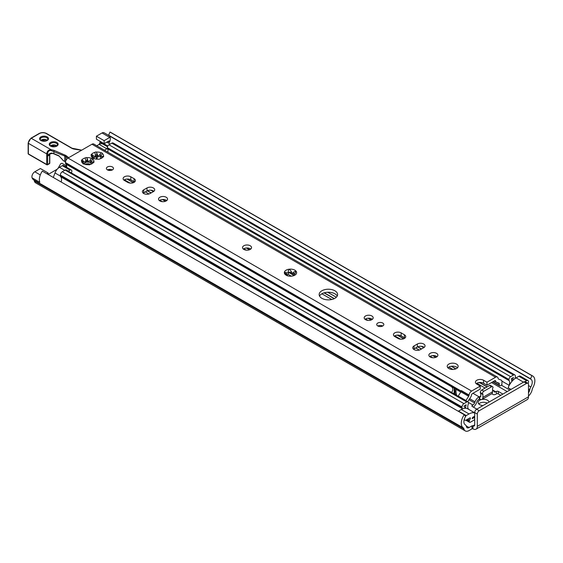 <?xml version="1.0" encoding="UTF-8"?>
<svg xmlns="http://www.w3.org/2000/svg" width="563" height="563" viewBox="0 0 563 563"><rect width="100%" height="100%" fill="white"/><g stroke="black" fill="none" stroke-linecap="round" stroke-linejoin="round"><path stroke-width="0.84" d="M66.666 166.008L61.93 163.27L60.691 163.742L58.453 167.612A3.688 2.125 -60 0 1 56.61 169.554L48.144 174.446M477.304 414.087L477.304 426.346A6.144 3.547 60 0 1 476.031 429.161A6.144 3.547 60 0 1 472.962 428.858A0.683 0.394 -0 0 0 471.998 428.858L469.035 430.568A7.439 4.3 -60 0 1 465.312 430.934A7.439 4.3 -60 0 1 463.947 428.999L463.821 428.52A2.048 1.182 120 0 0 463.448 427.986A10.38 5.989 -60 0 1 463.426 427.979A10.38 5.989 -60 0 1 464.243 414.713L465.65 416.451A6.693 3.864 120 0 0 465.27 424.784A5.736 3.308 -60 0 1 465.291 424.798A5.736 3.308 -60 0 1 466.34 426.29L466.467 426.768A3.758 2.168 120 0 0 467.156 427.739A3.758 2.168 120 0 0 469.035 427.556L471.998 425.846A0.683 0.394 180 0 1 472.962 425.846A2.456 1.422 -120 0 0 474.194 425.966A2.456 1.422 -120 0 0 474.7 424.84L474.7 412.58L477.304 414.087A2.731 1.576 -60 0 1 479.24 410.737L476.629 409.238A2.731 1.576 120 0 0 474.7 412.58M482.984 405.571A5.461 3.153 180 0 1 479.718 404.663A5.461 3.153 180 0 1 478.121 402.432A5.461 3.153 180 0 1 481.33 399.561M481.822 399.449A5.461 3.153 180 0 1 489.008 402.088M487.248 403.108A5.461 3.153 -0 0 0 478.782 403.938M465.312 430.934L35.666 182.884A7.439 4.3 -60 0 1 34.301 180.941L34.174 180.47A2.048 1.182 120 0 0 33.808 179.942A10.38 5.989 -60 0 1 33.78 179.921A10.38 5.989 -60 0 1 32.091 177.852A4.096 2.365 -60 0 1 34.807 171.778L40.416 168.541L48.144 172.996L48.144 174.488M100.186 141.397A5.736 3.308 120 0 0 100.144 141.602L100.017 142.228A3.758 2.168 -60 0 1 99.046 144.445M108.49 135.31L104.078 132.762A4.096 2.365 120 0 0 102.03 132.967L96.421 136.211L96.421 139.216L104.141 143.678L104.141 140.666L109.757 137.428A4.096 2.365 -60 0 1 110.13 137.238A6.693 3.864 -60 0 1 109.412 142.411A1.365 0.788 120 0 0 109.313 141.017A1.365 0.788 120 0 0 108.631 141.088L104.141 143.678M523.942 381.918L526.546 383.424A2.731 1.576 -60 0 1 527.911 383.29L525.307 381.784A2.731 1.576 120 0 0 523.942 381.918L476.629 409.238M527.911 383.29A2.731 1.576 -60 0 1 528.481 384.543L528.481 396.802L477.304 426.346M476.031 429.161L527.207 399.617A6.144 3.547 -120 0 0 528.481 396.802M526.546 383.424L479.24 410.737M528.481 392.791A3.758 2.168 120 0 0 529.663 390.279L529.79 389.659A5.736 3.308 -60 0 1 530.846 386.936A6.693 3.864 120 0 0 530.86 379.195A6.693 3.864 120 0 0 530.48 379.019L531.887 375.662A10.38 5.989 -60 0 1 532.704 376A10.38 5.989 -60 0 1 532.682 388.013A2.048 1.182 120 0 0 532.309 388.984L532.176 389.61A7.439 4.3 -60 0 1 528.481 396.035M109.278 135.845A6.693 3.864 -60 0 1 110.13 137.238M532.704 376L110.777 132.404A10.38 5.989 120 0 0 109.968 132.066L108.539 135.416L530.452 379.005L108.539 135.416M96.421 136.211L104.141 140.666M46.856 173.742L48.144 172.996M464.243 414.713L42.316 171.124A10.38 5.989 120 0 0 39.818 182.313L32.091 177.852M109.968 132.066L531.887 375.662M65.787 165.501L66.005 166.81L66.673 167.197M482.421 394.297L482.906 394.016L482.906 397.358A4.37 2.519 60 0 1 481.998 399.364L491.654 393.79A4.37 2.519 -120 0 0 492.562 391.785L492.562 388.442L493.047 387.604A2.048 1.182 120 0 0 492.618 386.668L490.493 385.444A2.048 1.182 120 0 0 489.472 385.542L481.745 390.004L483.87 391.229A2.048 1.182 120 0 0 482.421 393.741L482.421 394.297L480.302 393.073L480.302 392.51A2.048 1.182 -60 0 1 481.745 390.004M476.826 409.125L472.287 406.5A1.365 0.788 180 0 1 471.885 405.944A1.365 0.788 180 0 1 472.287 405.388L472.906 405.029A2.731 1.576 120 0 0 474.581 402.946L475.024 401.799A6.552 3.786 -60 0 1 479.043 396.809L479.817 396.69A1.365 0.788 -120 0 0 480.499 396.76A1.365 0.788 -120 0 0 480.781 396.134L480.781 393.347M492.618 386.668A2.048 1.182 120 0 0 491.598 386.774L483.87 391.229M481.998 399.364A4.37 2.519 60 0 1 479.817 399.146L478.712 399.449A2.731 1.576 120 0 0 477.037 401.532L476.594 402.679A6.552 3.786 -60 0 1 473.377 407.133M528.115 383.452A2.731 1.576 120 0 0 527.96 380.588L520.233 376.126A2.731 1.576 120 0 0 518.868 376.26L516.081 377.872A12.97 7.488 120 0 0 514.856 378.674A12.97 7.488 -60 0 0 512.274 381.031A12.97 7.488 120 0 0 511.774 381.608A12.97 7.488 -60 0 0 508.143 387.752L509.1 385.275A5.806 3.35 120 0 0 509.17 380.637A2.322 1.337 -60 0 1 508.973 379.856L508.973 379.525A2.322 1.337 -60 0 1 510.613 376.682L513.463 375.035A2.731 1.576 -60 0 1 514.828 374.902A2.731 1.576 -60 0 1 515.398 376.154L515.398 376.753A2.731 1.576 -60 0 1 515.046 378.237A6.693 3.864 120 0 0 514.856 378.674M527.96 380.588A2.731 1.576 120 0 0 526.595 380.722L524.955 381.665M458.268 411.272A2.731 1.576 -60 0 1 458.528 411.103L461.315 409.491A12.97 7.488 -60 0 1 462.54 408.879A12.97 7.488 -60 0 1 465.122 408.252A12.97 7.488 -60 0 1 465.629 408.245A12.97 7.488 -60 0 1 467.804 408.851L474.7 412.834M474.7 416.317L472.617 417.345A9.698 5.595 -60 0 1 472.167 418.724L474.602 417.317L474.602 419.773L470.26 422.278A1.365 0.788 -60 0 1 469.577 422.349A1.365 0.788 -60 0 1 469.296 421.722L469.296 421.103A1.365 0.788 -60 0 1 469.57 420.16A6.693 3.864 120 0 0 470.358 418.471A0.683 0.394 120 0 0 469.936 417.894L466.248 420.019A2.731 1.576 -60 0 1 464.883 420.153A2.731 1.576 -60 0 1 464.334 419.146M465.615 416.057A2.731 1.576 -60 0 1 466.248 415.564L469.042 413.953A12.97 7.488 -60 0 1 474.7 412.939M492.562 390.173A6.552 3.786 -60 0 1 492.949 390.349A6.552 3.786 -60 0 1 493.681 391.032L494.131 391.665A2.731 1.576 120 0 0 494.434 391.947A2.731 1.576 120 0 0 495.799 391.813L496.425 391.454A1.365 0.788 180 0 1 498.354 391.454L502.893 394.072M500.767 395.296L498.354 393.903A1.365 0.788 0 0 0 496.425 393.903L496.13 394.072A6.552 3.786 -60 0 1 492.85 394.403A6.552 3.786 -60 0 1 492.118 393.72L491.985 393.53M479.824 382.46A4.096 2.365 180 0 1 479.746 382.544L479.043 382.875M512.274 381.031A9.698 5.595 -60 0 1 513.463 377.491L511.246 378.772A8.804 5.088 -60 0 1 511.774 381.608M462.54 408.879A6.693 3.864 120 0 0 462.35 408.654A2.731 1.576 -60 0 1 462.005 407.577L462.005 406.979A2.731 1.576 -60 0 1 463.933 403.636L466.783 401.989A2.322 1.337 -60 0 1 467.944 401.876A2.322 1.337 -60 0 1 468.423 402.939L468.423 403.27A2.322 1.337 -60 0 1 468.233 404.276A5.806 3.35 120 0 0 468.296 408.837L468.655 409.343M465.629 408.245A8.804 5.088 -60 0 1 466.15 404.804L463.933 406.085A9.698 5.595 -60 0 1 465.122 408.252M287.264 275.427L286.236 274.371M110.369 170.462L108.722 169.512M467.944 401.876L66.293 169.984A2.322 1.337 120 0 0 65.132 170.096L62.289 171.743A2.731 1.576 120 0 0 60.354 175.086L60.354 175.691A2.731 1.576 120 0 0 60.705 176.768A6.693 3.864 -60 0 1 61.381 181.012A6.693 3.864 -60 0 1 61.121 181.976M287.482 274.477A10.24 5.912 180 0 1 287.214 275.546M68.278 171.131L70.009 170.125A2.597 1.499 -60 0 1 71.311 169.998A2.597 1.499 -60 0 1 71.36 172.904M61.043 181.933L61.381 181.012M71.311 169.998L63.584 165.536A2.597 1.499 120 0 0 62.289 165.67L59.488 167.288A7.235 4.18 120 0 0 54.991 172.954L53.316 177.472M104.5 150.215L106.893 148.829A7.235 4.18 -60 0 1 107.427 148.555A2.322 1.337 120 0 0 107.519 148.752A5.806 3.35 -60 0 1 107.836 152.144M96.773 145.761L99.172 144.374A7.235 4.18 -60 0 1 102.79 144.015L107.491 146.725M514.828 374.902L113.184 143.016A2.731 1.576 120 0 0 111.819 143.15L108.969 144.79A2.322 1.337 120 0 0 107.329 147.633L107.329 147.97A2.322 1.337 120 0 0 107.427 148.555M134.304 181.842L133.748 182.159M473.638 416.761L474.602 417.317M365.5 319.657A4.504 2.604 180 0 1 364.184 317.814A4.504 2.604 180 0 1 368.688 315.217A4.504 2.604 180 0 1 373.192 317.814A4.504 2.604 180 0 1 370.412 320.22A4.504 2.604 180 0 1 365.5 319.657M372.361 319.32A4.504 2.604 0 0 0 365.014 319.32M243.849 249.423A4.504 2.604 180 0 1 242.526 247.579A4.504 2.604 180 0 1 247.037 244.982A4.504 2.604 180 0 1 251.541 247.579A4.504 2.604 180 0 1 248.762 249.986A4.504 2.604 180 0 1 243.849 249.423M250.711 249.085A4.504 2.604 0 0 0 243.357 249.085M92.508 157.767A6.144 3.547 180 0 1 91.29 155.149A1.027 0.591 180 0 1 91.086 154.79A1.027 0.591 180 0 1 91.706 154.248A6.144 3.547 180 0 1 95.027 152.334A1.027 0.591 180 0 1 96.59 152.087A6.144 3.547 180 0 1 101.122 152.791A1.027 0.591 180 0 1 102.269 153.375A1.027 0.591 180 0 1 102.262 153.453L100.622 156.993L103.472 156.064A1.027 0.591 180 0 1 103.683 156.423A1.027 0.591 180 0 1 103.057 156.964A6.144 3.547 180 0 1 101.727 158.112A6.144 3.547 180 0 1 99.742 158.886A1.027 0.591 180 0 1 98.18 159.125A6.144 3.547 180 0 1 93.648 158.421A1.027 0.591 180 0 1 92.494 157.837A1.027 0.591 180 0 1 92.508 157.767L93.845 158.506M102.262 153.453A6.144 3.547 180 0 1 103.472 156.064M93.106 158.379L93.106 158.083C94.584 158.893 94.288 158.259 92.219 156.162L91.29 155.149M96.59 152.087L96.977 155.74A1.738 1.006 180 0 1 96.991 155.634L96.991 153.931M96.991 153.256L96.991 153.41C97.617 156.331 98.729 156.507 100.305 153.924L101.122 152.791M103.057 156.964L100.735 158.583M91.706 154.248L93.549 156.014L94.971 156.444L95.478 155.163L94.943 152.833M100.925 155.824A1.027 0.591 0 0 0 100.305 156.148A1.738 1.006 180 0 1 98.356 156.725A1.738 1.006 180 0 1 96.977 155.74M96.977 155.465A1.027 0.591 0 0 0 95.478 155.05M100.939 158.428A1.738 1.006 180 0 1 100.622 157.844L100.622 156.993M467.853 401.82A1.365 0.788 120 0 1 468.191 400.947L470.788 396.929A2.731 1.576 -60 0 0 471.449 395.226L471.463 395.113A1.422 0.816 120 0 1 472.456 393.586L480.204 389.11L480.204 386.098L476.826 384.149A4.778 2.759 180 0 1 475.425 382.2A4.778 2.759 180 0 1 478.374 379.652A4.778 2.759 180 0 1 483.582 380.25L486.96 382.2L486.96 385.212L483.582 383.255A4.778 2.759 0 0 0 476.199 383.706M486.96 385.212L494.715 380.736A1.422 0.816 -60 0 1 495.419 380.665A1.422 0.816 -60 0 1 495.7 381.123L495.714 381.214A2.731 1.576 120 0 0 496.249 382.094A2.731 1.576 120 0 0 496.376 382.157L498.973 383.171A1.365 0.788 -60 0 1 499.036 383.206A1.365 0.788 -60 0 1 499.318 383.825L499.318 385.212A1.365 0.788 120 0 0 499.599 385.838A1.365 0.788 120 0 0 500.282 385.768L501.929 384.599L501.929 381.44A2.731 1.576 120 0 0 501.359 380.187A2.731 1.576 120 0 0 501.239 380.131L498.508 379.061A1.365 0.788 -60 0 1 498.445 379.033A1.365 0.788 -60 0 1 498.178 378.589L498.121 378.245A3.688 2.125 120 0 0 497.396 377.055A3.688 2.125 120 0 0 495.553 377.238L486.96 382.2M66.673 167.324L66.68 166.535A5.806 3.35 120 0 0 65.829 164.023A2.731 1.576 -60 0 1 65.428 162.89L65.428 162.573A3.688 2.125 -60 0 1 68.032 158.062L91.973 144.234A3.688 2.125 -60 0 1 93.817 144.051L497.396 377.055M480.204 386.098L471.611 391.06A3.688 2.125 -60 0 0 469.042 395.029L468.986 395.451A1.365 0.788 120 0 1 468.655 396.296L465.925 400.518A2.731 1.576 -60 0 0 465.84 400.659M82.05 159.822A6.144 3.547 180 0 1 85.372 157.907A1.027 0.591 180 0 1 86.934 157.661A6.144 3.547 180 0 1 91.466 158.365A1.027 0.591 180 0 1 92.613 158.949A1.027 0.591 180 0 1 92.606 159.026A6.144 3.547 180 0 1 93.824 161.637A1.027 0.591 180 0 1 94.028 161.996A1.027 0.591 180 0 1 93.402 162.538A6.144 3.547 180 0 1 92.072 163.692A6.144 3.547 180 0 1 90.087 164.459A1.027 0.591 180 0 1 88.525 164.699A6.144 3.547 180 0 1 83.993 163.995A1.027 0.591 180 0 1 82.845 163.411A1.027 0.591 180 0 1 82.852 163.34A6.144 3.547 180 0 1 81.635 160.722A1.027 0.591 180 0 1 81.431 160.364A1.027 0.591 180 0 1 82.05 159.822L83.894 161.588L85.316 162.017L85.822 160.737L85.287 158.407M334.894 290.782A9.219 5.32 180 0 1 337.596 294.548A9.219 5.32 180 0 1 328.377 299.868A9.219 5.32 180 0 1 319.165 294.548A9.219 5.32 180 0 1 324.851 289.628A9.219 5.32 180 0 1 334.894 290.782M287.693 275.828A6.144 3.547 180 0 1 286.138 275.173A6.144 3.547 180 0 1 284.414 272.112A6.144 3.547 180 0 1 289.523 269.163A6.144 3.547 180 0 1 295.955 271.056A6.144 3.547 180 0 1 294.829 275.173A6.144 3.547 180 0 1 287.693 275.828M448.824 368.54A5.461 3.153 180 0 1 447.226 366.316A5.461 3.153 180 0 1 452.687 363.163A5.461 3.153 180 0 1 458.148 366.316A5.461 3.153 180 0 1 454.777 369.229A5.461 3.153 180 0 1 448.824 368.54M112.445 166.979A3.547 2.048 180 0 1 113.487 168.428A3.547 2.048 180 0 1 109.933 170.476A3.547 2.048 180 0 1 106.386 168.428A3.547 2.048 180 0 1 108.575 166.535A3.547 2.048 180 0 1 112.445 166.979M166.226 197.247A4.504 2.604 180 0 1 167.542 199.084A4.504 2.604 180 0 1 163.038 201.688A4.504 2.604 180 0 1 158.534 199.084A4.504 2.604 180 0 1 161.314 196.684A4.504 2.604 180 0 1 166.226 197.247M124.416 180.47A4.504 2.604 180 0 1 123.1 178.626A4.504 2.604 180 0 1 125.88 176.226A4.504 2.604 180 0 1 130.792 176.789L134.071 178.682A4.504 2.604 180 0 1 135.394 180.526A4.504 2.604 180 0 1 132.608 182.926A4.504 2.604 180 0 1 127.702 182.363L124.416 180.47M143.727 189.83L147.006 187.936A4.504 2.604 180 0 1 151.919 187.373A4.504 2.604 180 0 1 154.698 189.773A4.504 2.604 180 0 1 153.382 191.617L150.096 193.51A4.504 2.604 180 0 1 145.191 194.073A4.504 2.604 180 0 1 142.404 191.673A4.504 2.604 180 0 1 143.727 189.83L143.727 192.842A4.504 2.604 0 0 0 143.241 193.179M382.784 323.056A3.547 2.048 180 0 1 383.825 324.506A3.547 2.048 180 0 1 380.271 326.554A3.547 2.048 180 0 1 376.724 324.506A3.547 2.048 180 0 1 378.913 322.613A3.547 2.048 180 0 1 382.784 323.056M436.564 353.325A4.504 2.604 180 0 1 437.88 355.162A4.504 2.604 180 0 1 433.376 357.765A4.504 2.604 180 0 1 428.872 355.162A4.504 2.604 180 0 1 431.652 352.762A4.504 2.604 180 0 1 436.564 353.325M394.754 336.547A4.504 2.604 180 0 1 393.438 334.704A4.504 2.604 180 0 1 396.218 332.304A4.504 2.604 180 0 1 401.13 332.867L404.41 334.76A4.504 2.604 180 0 1 405.733 336.604A4.504 2.604 180 0 1 402.946 339.003A4.504 2.604 180 0 1 398.041 338.44L394.754 336.547M414.065 345.914L417.352 344.014A4.504 2.604 180 0 1 422.257 343.451A4.504 2.604 180 0 1 425.044 345.858A4.504 2.604 180 0 1 423.721 347.695L420.441 349.588A4.504 2.604 180 0 1 415.529 350.151A4.504 2.604 180 0 1 412.749 347.751A4.504 2.604 180 0 1 414.065 345.914L414.065 348.919A4.504 2.604 0 0 0 413.58 349.257M95.478 155.163L95.478 156.514A1.738 1.006 180 0 1 93.557 157.513M92.606 159.026L90.967 162.566L93.824 161.637M82.852 163.34L84.19 164.079M83.451 163.953L83.451 163.657C84.929 164.473 84.633 163.833 82.564 161.743L81.635 160.722M86.934 157.661L87.321 161.321A1.738 1.006 180 0 1 87.335 161.208L87.335 159.505M87.335 158.829L87.335 158.984C87.962 161.905 89.074 162.081 90.65 159.498L91.466 158.365M93.402 162.538L91.079 164.157M91.269 161.398A1.027 0.591 0 0 0 90.65 161.722A1.738 1.006 180 0 1 88.701 162.299A1.738 1.006 180 0 1 87.321 161.321M87.321 161.039A1.027 0.591 0 0 0 85.822 160.624M91.283 164.002A1.738 1.006 180 0 1 90.967 163.418L90.967 162.566M85.822 160.737L85.822 162.088A1.738 1.006 180 0 1 83.901 163.087M112.347 169.935A3.547 2.048 0 0 0 107.526 169.935M166.711 200.59A4.504 2.604 0 0 0 166.226 200.259A4.504 2.604 0 0 0 159.364 200.59M134.564 182.025A4.504 2.604 0 0 0 134.071 181.694L130.792 179.801A4.504 2.604 0 0 0 123.93 180.132M153.868 191.279A4.504 2.604 0 0 0 147.006 190.948L143.727 192.842M382.685 326.012A3.547 2.048 0 0 0 377.864 326.012M437.05 356.668A4.504 2.604 0 0 0 436.564 356.337A4.504 2.604 0 0 0 429.703 356.668M404.903 338.11A4.504 2.604 0 0 0 404.41 337.772L401.13 335.879A4.504 2.604 0 0 0 394.269 336.21M424.213 347.364A4.504 2.604 0 0 0 417.352 347.026L414.065 348.919M457.487 367.815A5.461 3.153 0 0 0 452.687 366.168A5.461 3.153 0 0 0 447.888 367.815M295.026 273.611A1.569 0.908 0 0 0 293.499 273.808A1.302 0.753 180 0 1 292.098 273.935A1.302 0.753 180 0 1 291.317 273.252A1.302 0.753 180 0 1 291.324 273.168L291.324 271.95M291.317 272.935A1.569 0.908 0 0 0 290.1 272.182A1.569 0.908 0 0 0 288.453 272.569L288.2 270.937L289.523 269.163L291.324 271.556L291.317 273.252M288.333 273.442A1.302 0.753 180 0 1 288.453 273.752A1.302 0.753 180 0 1 286.609 274.434A1.569 0.908 0 0 0 285.884 274.357M337.216 296.047A9.219 5.32 0 0 0 334.894 293.795A9.219 5.32 0 0 0 319.538 296.047M451.554 392.411C453.25 390.208 453.229 388.301 451.505 386.69L456.656 389.666C455.749 389.751 455.734 391.644 456.628 395.346M291.338 271.317L291.324 271.556C291.571 273.337 292.296 273.548 293.499 272.196L295.955 271.056L294.878 273.759C293.703 275.145 293.576 275.61 294.498 275.145L294.766 275.208M293.837 275.638L294.829 275.173M295.955 271.056L296.131 271.57M287.243 275.814L284.414 272.112L286.609 272.83L288.453 272.569L288.453 273.752M455.798 394.86L455.066 393.41A0.683 0.394 -0 0 0 454.221 393.136L453.131 393.319M150.983 190.224L153.389 191.61M327.694 292.246L336.329 297.236M421.321 346.301L423.728 347.695M469.042 395.029L461.322 390.574L461.259 390.989A1.365 0.788 -60 0 1 460.928 391.841L458.205 396.056A2.731 1.576 120 0 0 458.113 396.197M65.54 161.637L63.218 160.652L61.416 158.33M63.084 160.356L59.122 156.099L52.542 153.291M61.529 158.625L59.122 156.099M52.331 153.108C50.396 152.988 48.861 153.84 47.728 155.662A0.654 0.401 14.6 0 0 47.862 155.62L49.692 154.009L52.338 153.27M47.686 155.648L47.602 155.754A0.683 0.521 119.1 0 1 47.686 155.648L47.623 153.973C47.686 151.637 48.756 150.469 50.832 150.476L64.773 156.042L64.738 161.067M68.721 157.661L66.42 155.888A6.144 3.547 0 0 0 65.181 155.17L54.034 150.356L50.923 149.631C48.348 149.878 46.961 151.306 46.771 153.924L46.708 155.465A0.683 0.443 6.8 0 0 47.552 155.592L47.602 155.754A0.683 0.394 180 0 1 46.694 155.726L46.694 164.466A0.683 0.394 120 0 0 47.179 164.748A0.683 0.394 -120 0 0 47.658 164.466A0.683 0.394 180 0 1 46.694 164.466L28.347 153.882A0.683 0.394 180 0 1 28.15 153.6L28.15 143.009A0.683 0.394 180 0 0 28.347 143.291A4.096 2.365 -60 0 1 31.246 138.273A0.683 0.394 -120 0 0 30.902 138.238L39.114 133.501A0.683 0.394 -120 0 1 39.452 133.53A4.778 2.759 180 0 1 46.208 133.53A0.683 0.394 -60 0 1 46.553 133.501L72.029 148.21A0.683 0.394 -60 0 0 71.691 148.238A6.144 3.547 0 0 0 74.443 149.16L74.612 149.188M28.833 154.156A0.683 0.394 -60 0 1 28.347 153.882L28.347 143.291L46.771 153.924A0.683 0.394 0 0 0 47.623 153.973M54.034 150.356L53.823 153.572L58.988 155.796M39.452 133.53L31.246 138.273L50.923 149.631L50.832 150.476M49.79 163.073L49.79 154.712A0.683 0.394 180 0 1 49.593 154.994L49.593 163.354A0.683 0.394 60 0 1 49.453 163.664A0.683 0.683 0 0 0 49.79 163.073A0.683 0.394 180 0 1 49.593 163.354L47.658 164.466L47.658 155.895M49.952 153.924A0.683 0.521 -154.2 0 1 49.755 154.192A2.731 1.576 -120 0 0 49.593 154.994L47.954 155.937M50.114 153.79L49.755 154.192M466.227 425.938L469.035 427.556M472.962 428.858L472.962 425.846L474.7 424.84M471.998 428.858L471.998 425.846M100.017 142.228L107.54 146.577M528.481 389.596L529.663 390.279M100.144 141.602L107.8 146.028M528.481 388.899L529.79 389.659M106.822 142.129L110.2 144.079M515.18 377.893L515.624 378.146M528.481 385.571L530.846 386.936M107.878 141.524L109.412 142.411M108.525 135.141L530.445 378.73M102.03 132.967L109.757 137.428M34.807 171.778L40.297 174.945M33.801 179.935L463.412 427.964M34.174 180.47L463.821 428.52M34.301 180.941L463.947 428.999M482.421 393.741L480.302 392.51M489.472 385.542L491.598 386.774M480.781 396.134L479.817 396.69L479.817 399.146M492.562 391.785L482.906 397.358M518.868 376.26L526.595 380.722M516.081 377.872L523.52 382.164M508.143 387.752L510.986 389.399M467.79 419.132L469.57 420.16M466.84 419.681L469.296 421.103M469.648 418.063L470.358 418.471M458.528 411.103L466.248 415.564M461.315 409.491L469.042 413.953M472.287 405.388L472.287 406.5M479.24 396.69L479.24 399.146M496.425 391.454L496.425 393.903M498.354 391.454L498.354 393.903M127.273 179.041L133.501 182.644M147.478 190.709L151.215 192.87M162.707 199.499L165.656 201.202M246.7 247.994L249.648 249.698M288.847 272.33L293.851 275.216M324.281 292.788L334.345 298.601M368.357 318.236L371.306 319.932M380.947 325.505L382.2 326.23M397.612 335.126L403.84 338.722M417.816 346.787L421.553 348.947M433.046 355.584L435.994 357.28M451.512 366.246L455.988 368.828M124.423 179.794L130.116 183.088M145.374 191.892L148.991 193.982M159.857 200.252L162.271 201.653M243.849 248.747L246.27 250.148M288.073 274.28L291.36 276.18M321.867 293.787L331.748 299.495M365.507 318.989L367.92 320.382M394.762 335.879L400.462 339.165M415.712 347.969L419.329 350.059M430.195 356.33L432.609 357.73M448.831 367.09L452.933 369.462M286.032 274.357L286.82 274.814M60.705 176.768L462.35 408.654M60.354 175.691L462.005 407.577M60.354 175.086L462.005 406.979M62.289 171.743L463.933 403.636M65.132 170.096L466.783 401.989M472.955 393.298L479.043 396.809M469.648 398.695L475.024 401.799M54.991 172.954L60.389 176.071M59.488 167.288L64.745 170.322M62.289 165.67L70.009 170.125M99.172 144.374L106.893 148.829M468.339 402.39L472.906 405.029M479.746 382.544L487.206 386.851M492.562 389.941L495.799 391.813M476.826 383.255L485.13 388.048M468.986 399.716L474.581 402.946M111.819 143.15L513.463 375.035M108.969 144.79L510.613 376.682M107.329 147.633L508.973 379.525M107.329 147.97L508.973 379.856M107.519 148.752L509.17 380.637M501.907 381.123L509.1 385.275M501.351 385.155L509.846 390.06M491.569 382.551L507.207 391.581M466.298 419.991L469.296 421.722M474.046 416.529L474.7 416.909M100.305 153.924L100.305 156.148M102.55 156.62L102.55 157.366M91.973 144.234L495.553 377.238M68.032 158.062L471.611 391.06M92.712 155.099L92.712 156.577M90.65 159.498L90.65 161.722M92.895 162.193L92.895 162.939M83.057 160.673L83.057 162.151M483.582 380.25L483.582 383.255M65.829 164.023L451.505 386.69M293.499 272.196L293.499 273.808M286.609 272.83L286.609 274.434M454.221 388.013L454.221 393.136M455.066 388.498L455.066 393.41M494.884 380.651L495.7 381.123M494.8 380.687L495.714 381.214M496.524 382.214L499.318 383.825M493.139 381.644L499.318 385.212M458.205 396.056L465.925 400.518M460.928 391.841L468.655 396.296M461.259 390.989L468.986 395.451M456.656 389.666L460.794 392.052M65.428 162.89L461.167 391.369M65.428 162.573L461.245 391.095M417.352 347.026L417.352 344.014M401.13 335.879L401.13 332.867M404.41 337.772L404.41 334.76M147.006 190.948L147.006 187.936M130.792 179.801L130.792 176.789M134.071 181.694L134.071 178.682M65.181 155.17L64.773 156.042A5.461 3.153 180 0 1 65.871 156.683L67.827 158.189M65.871 160.631L65.871 156.683A0.683 0.443 127.7 0 1 66.42 155.888M74.443 149.16L81.544 150.258M46.208 133.53L71.691 148.238M50.557 142.453A4.441 2.562 0 0 0 52.549 146.739A4.441 2.562 0 0 0 57.982 143.6A4.441 2.562 0 0 0 50.557 142.453M96.217 159.09A2.935 1.696 0 0 0 96.245 159.062L96.927 158.379A2.935 1.696 0 0 0 95.478 155.965M91.093 161.862A5.257 3.033 0 0 0 90.685 161.68M87.321 161.166A5.257 3.033 0 0 0 85.822 161.363M40.902 136.879A4.441 2.562 0 0 0 42.894 141.165A4.441 2.562 0 0 0 48.327 138.026A4.441 2.562 0 0 0 40.902 136.879M41.388 137.71A3.758 2.168 180 0 1 45.476 137.245A3.758 2.168 180 0 1 47.792 139.244C48.207 139.561 47.496 140.124 45.659 140.933C40.86 140.532 39.065 139.969 40.283 139.244A3.758 2.168 180 0 1 41.388 137.71M47.151 140.257A3.758 2.168 0 0 0 40.93 140.257M51.036 143.291A3.758 2.168 180 0 1 55.132 142.819A3.758 2.168 180 0 1 57.447 144.818C57.862 145.134 57.152 145.697 55.315 146.507C50.515 146.106 48.721 145.543 49.938 144.818A3.758 2.168 180 0 1 51.036 143.291M56.807 145.838A3.758 2.168 0 0 0 50.586 145.838M85.759 162.362A4.574 2.639 180 0 1 87.997 162.109M89.433 162.299A4.574 2.639 180 0 1 90.967 162.883M90.537 164.333A4.574 2.639 0 0 0 84.922 164.333M96.336 158.745A0.683 0.486 45 0 1 96.927 158.379M95.337 156.915A2.252 1.302 180 0 1 96.639 158.09L95.858 159.04M33.78 179.921L463.426 427.979M464.158 419.738L464.883 420.153M126.985 179.062L133.311 182.715M147.302 190.794L151.06 192.961M162.418 199.52L165.466 201.28M246.418 248.016L249.465 249.775M288.678 272.415L293.837 275.391M324.077 292.851L334.176 298.679M368.068 318.25L371.116 320.009M380.581 325.477L382.003 326.294M397.323 335.14L403.657 338.792M417.64 346.871L421.398 349.039M432.757 355.598L435.804 357.357M451.259 366.281L455.805 368.899M491.724 393.748L492.85 394.403M479.345 382.495L487.051 386.943M492.562 390.124L492.949 390.349M465.861 420.202L469.577 422.349M473.821 416.655L474.7 417.162M496.249 382.094L494.3 380.968M499.599 385.838L492.738 381.876M65.575 161.855L63.218 160.652M49.699 154.009L52.415 153.396L53.957 153.868M72.029 148.21L81.726 150.152M46.553 133.501C44.076 132.305 41.592 132.305 39.114 133.501M30.902 138.238L28.15 143.009M28.15 153.6A0.683 0.683 0 0 0 28.495 154.192L46.835 164.783A0.683 0.683 0 0 0 47.517 164.783L49.453 163.664M49.924 154.016L49.79 154.712M50.367 153.629L49.91 154.023M47.003 140.363L45.659 139.793L42.443 139.786L41.071 140.363M56.659 145.937L55.315 145.367L52.099 145.36L50.726 145.937M90.143 164.438L85.309 164.438"/></g></svg>
